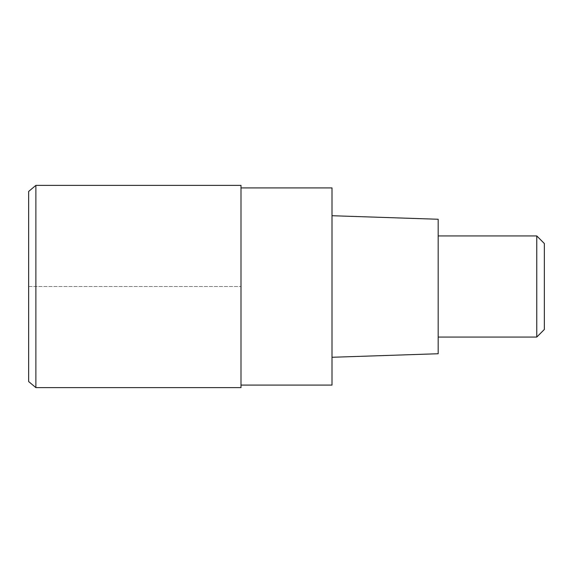 <?xml version="1.0" encoding="UTF-8"?>
<svg xmlns="http://www.w3.org/2000/svg" width="573" height="573" viewBox="0 0 573 573"><rect width="100%" height="100%" fill="white"/><g stroke="black" fill="none" stroke-linecap="round" stroke-linejoin="round"><path stroke-width="0.43" stroke-dasharray="2.87 2.15" d="M35.877 387.62L35.877 185.38M240.997 185.38L240.997 387.62M28.65 381.554L28.65 191.446M240.997 187.908L240.997 385.092L240.997 187.908M332.003 187.908L332.003 385.092M332.003 357.28L332.003 215.72L332.003 357.28M438.173 219.258L438.173 353.742M438.173 337.06L438.173 235.94L438.173 337.06M536.765 235.94L536.765 337.06M544.35 243.525L544.35 329.475M28.65 286.5L240.997 286.5L28.65 286.5"/><path stroke-width="0.86" d="M240.997 387.62L240.997 185.38L35.877 185.38L35.877 387.62L240.997 387.62M35.877 387.62L28.65 381.554L28.65 191.446L35.877 185.38M240.997 187.908L332.003 187.908L332.003 385.092L240.997 385.092M332.003 357.28L438.173 353.742L438.173 219.258L332.003 215.72M438.173 337.06L536.765 337.06L536.765 235.94L438.173 235.94M536.765 235.94L544.35 243.525L544.35 329.475L536.765 337.06"/></g></svg>
